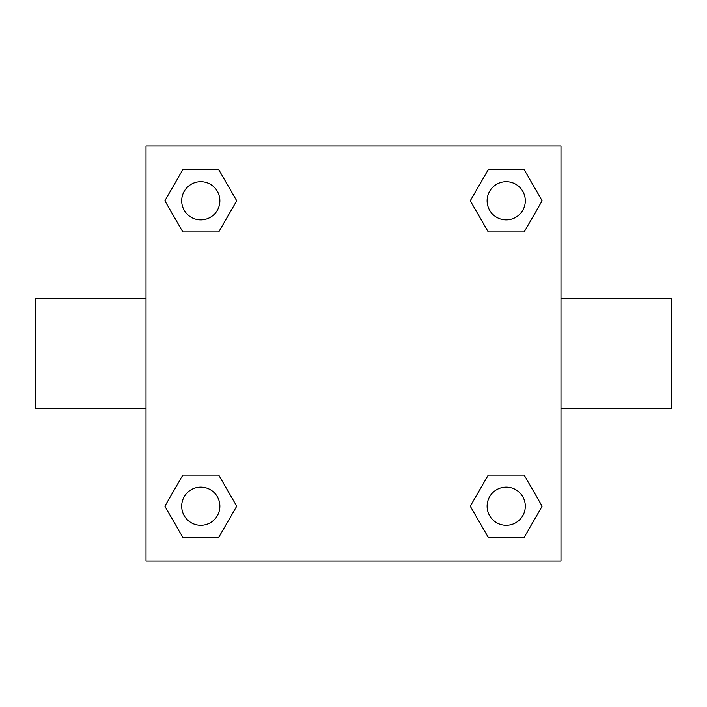 <?xml version="1.0" encoding="UTF-8"?>
<svg xmlns="http://www.w3.org/2000/svg" width="707" height="707" viewBox="0 0 707 707"><rect width="100%" height="100%" fill="white"/><g stroke="black" fill="none" stroke-linecap="round" stroke-linejoin="round"><path stroke-width="1.06" d="M560.987 298.168L671.65 298.168L671.65 408.832L560.987 408.832M146.013 408.832L35.35 408.832L35.35 298.168L146.013 298.168M146.013 146.013L560.987 146.013L560.987 560.987L146.013 560.987L146.013 146.013M182.821 475.086L218.755 475.086L236.73 506.212L218.755 537.338L182.821 537.338L164.846 506.212L182.821 475.086L218.755 475.086L182.821 475.086M488.245 169.662L524.179 169.662L542.154 200.788L524.179 231.914L488.245 231.914L470.27 200.788L488.245 169.662L524.179 169.662L488.245 169.662M182.821 169.662L218.755 169.662L236.73 200.788L218.755 231.914L182.821 231.914L164.846 200.788L182.821 169.662L218.755 169.662L182.821 169.662M488.245 475.086L524.179 475.086L542.154 506.212L524.179 537.338L488.245 537.338L470.27 506.212L488.245 475.086L524.179 475.086L488.245 475.086M524.179 537.338L488.245 537.338L524.179 537.338M525.301 506.212A19.089 19.089 0 0 0 496.668 489.677A19.089 19.089 0 0 0 496.668 522.747A19.089 19.089 0 0 0 525.301 506.212M218.755 537.338L182.821 537.338L218.755 537.338M219.877 506.212A19.089 19.089 0 0 0 191.244 489.677A19.089 19.089 0 0 0 191.244 522.747A19.089 19.089 0 0 0 219.877 506.212M524.179 231.914L488.245 231.914L524.179 231.914M525.301 200.788A19.089 19.089 0 0 0 496.668 184.253A19.089 19.089 0 0 0 496.668 217.323A19.089 19.089 0 0 0 525.301 200.788M218.755 231.914L182.821 231.914L218.755 231.914M219.877 200.788A19.089 19.089 0 0 0 191.244 184.253A19.089 19.089 0 0 0 191.244 217.323A19.089 19.089 0 0 0 219.877 200.788"/></g></svg>
